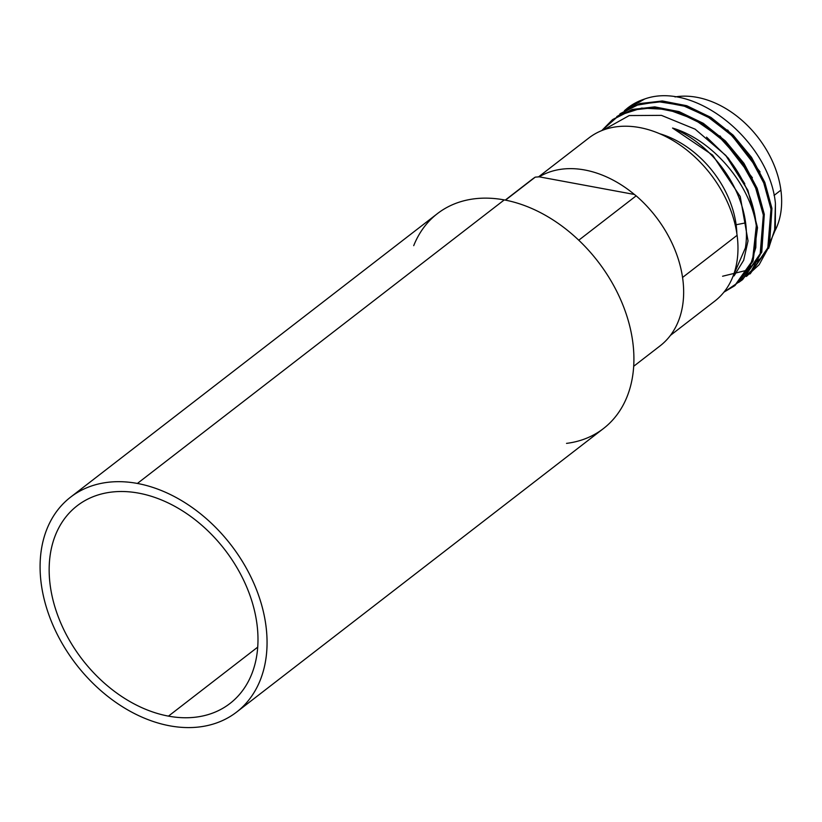 <?xml version="1.0" encoding="UTF-8"?>
<svg xmlns="http://www.w3.org/2000/svg" width="822" height="822" viewBox="0 0 822 822"><rect width="100%" height="100%" fill="white"/><g stroke="black" fill="none" stroke-linecap="round" stroke-linejoin="round"><path stroke-width="1.23" d="M620.004 113.909L640.05 103.521L662.624 101.003L686.925 105.802L711.071 117.515L733.203 135.209L751.596 157.464L764.85 182.515L771.94 208.377L770.985 209.117L763.864 183.183L750.507 157.988L732.135 135.835L709.797 118.049L685.754 106.47L661.361 101.733L638.992 104.291L619.788 114.073M763.34 215.025L756.25 189.163L743.006 164.102L724.603 141.857L702.471 124.163L678.325 112.45L654.024 107.651L631.46 110.169L612.359 119.817L601.735 130.616L619.089 115.357L641.684 108.083L667.454 109.429L694.045 119.262L719.014 136.637L740.077 159.9L755.315 186.871L763.34 215.025L764.296 214.285L763.34 215.025L760.083 254.923L751.452 270.674L738.752 282.367L742.204 279.922L760.833 252.755L763.34 215.025M612.359 119.817L632.416 109.429L654.98 106.911L679.28 111.71L703.427 123.423L725.559 141.117L743.961 163.373L757.206 188.423L764.296 214.285L761.788 252.015L742.204 279.922M538.523 176.884L588.85 137.983A103.038 74.186 52.3 0 1 677.595 143.388A103.038 74.186 52.3 0 1 737.098 235.308L682.568 277.456L737.098 235.308A103.038 74.186 52.3 0 1 714.873 301.047L670.444 335.376M634.389 194.465A103.038 74.186 -127.7 0 0 539.201 176.833L634.389 194.465A103.038 74.186 -127.7 0 0 539.201 176.833L634.389 194.465L636.166 195.831A105.011 75.603 52.3 0 1 660.107 345.857L633.69 366.283M749.828 274.024L768.447 246.919L770.985 209.117L771.94 208.377L769.423 246.117L749.849 274.014M627.782 107.898A103.038 74.186 52.3 0 1 627.957 107.764A103.038 74.186 52.3 0 1 644.695 98.989L627.638 108.001L624.401 110.713L644.695 98.989A103.038 74.186 -127.7 0 0 627.782 107.898M735.043 285.45L752.921 261.355L757.494 227.807L747.928 190.406L725.713 155.358L695.124 129.167L661.433 115.368L629.22 115.563L603.379 129.979L629.22 115.563L661.433 115.368L695.124 129.167L725.713 155.358A103.038 74.186 52.3 0 1 756.302 225.742A103.038 74.186 -127.7 0 0 725.713 155.358L747.845 190.221L757.463 227.437L753.096 260.903L734.56 285.83L752.51 260.646L756.302 225.742C750.013 183.573 712.242 139.771 672.54 128.047A95.681 68.884 52.3 0 1 745.626 222.875L736.122 224.745A88.776 63.911 -127.7 0 0 659.696 133.729A88.776 63.911 52.3 0 1 736.122 224.745L745.626 222.875A95.681 68.884 52.3 0 1 745.369 247.977L732.279 278.083L745.369 247.977A95.681 68.884 -127.7 0 0 745.626 222.875A95.681 68.884 -127.7 0 0 672.54 128.047C712.242 139.771 750.013 183.573 756.302 225.742L755.808 247.586L749.941 266.708L739.07 281.905L723.905 292.17L734.56 285.83M675.016 96.934A88.776 63.911 52.3 0 1 780.9 190.139L774.047 195.441L780.9 190.139A88.776 63.911 52.3 0 1 774.663 231.372A88.776 63.911 -127.7 0 0 780.9 190.139A88.776 63.911 -127.7 0 0 675.016 96.934M722.6 276.233L746.479 270.366L764.614 254.851L774.591 231.691L775.423 203.466C769.608 141.415 695.114 80.782 644.695 98.989C695.114 80.782 769.608 141.415 775.423 203.466L775.352 227.509L768.642 248.378M736.851 233.551A88.776 63.911 -127.7 0 0 736.122 224.745A88.776 63.911 52.3 0 1 736.851 233.551M760.052 171.911L727.604 129.979L760.052 171.911M750.342 273.623L769.33 246.415L771.94 208.377L764.82 182.422L751.483 157.29L732.977 134.993L710.742 117.31L686.493 105.658L662.121 100.983L639.526 103.675L620.476 113.539M616.757 116.621L635.653 105.38L658.114 101.651L682.918 105.555L707.629 116.714L730.696 134.438L749.767 156.899L763.628 182.576L770.985 209.117L767.717 249.035L759.189 264.653L746.397 276.459M734.056 275.915L743.653 260.286L748.03 240.908L740.232 196.54L712.612 155.101L672.54 128.047L712.612 155.101L740.232 196.54L748.03 240.908L743.653 260.286L734.056 275.915M706.56 137.151L728.374 158.225L744.763 183.707M719.959 135.887L752.407 177.809M742.677 279.542L761.686 252.333L764.296 214.285L757.175 188.33L743.848 163.198L725.343 140.901L703.098 123.218L678.849 111.566L654.476 106.891L631.892 109.583L612.842 119.447M578.76 240.209L636.166 195.831L578.76 240.209M505.253 200.106L531.68 179.679A105.011 75.603 52.3 0 1 535.256 177.131L505.489 200.147L535.256 177.131L539.201 176.833M566.522 443.377A135.794 97.767 -127.7 0 0 629.477 325.08A135.794 97.767 -127.7 0 0 504.256 199.91A135.794 97.767 -127.7 0 0 413.713 245.665M70.528 497.187L437.386 213.648A135.794 97.767 52.3 0 1 504.256 199.91A135.794 97.767 52.3 0 1 620.99 300.431A135.794 97.767 52.3 0 1 603.471 428.539L236.613 712.078A135.794 97.767 -127.7 0 0 254.132 583.969A135.794 97.767 -127.7 0 0 137.397 483.449L504.256 199.91L137.397 483.449A135.794 97.767 -127.7 0 0 70.528 497.187A135.794 97.767 -127.7 0 0 53.009 625.295A135.794 97.767 -127.7 0 0 169.743 725.816A135.794 97.767 -127.7 0 0 236.613 712.078M169.743 725.816A135.794 97.767 -127.7 0 0 265.907 625.439A135.794 97.767 -127.7 0 0 137.397 483.449A135.794 97.767 -127.7 0 0 41.244 583.815A135.794 97.767 -127.7 0 0 169.743 725.816M168.448 716.126A124.934 89.947 52.3 0 1 50.224 585.48A124.934 89.947 52.3 0 1 138.692 493.138A124.934 89.947 52.3 0 1 256.926 623.785A124.934 89.947 52.3 0 1 168.448 716.126L257.718 647.13L168.448 716.126A124.934 89.947 -127.7 0 0 229.975 703.488A124.934 89.947 -127.7 0 0 246.097 585.624A124.934 89.947 -127.7 0 0 138.692 493.138A124.934 89.947 -127.7 0 0 77.165 505.777A124.934 89.947 -127.7 0 0 61.044 623.641A124.934 89.947 -127.7 0 0 168.448 716.126"/></g></svg>
